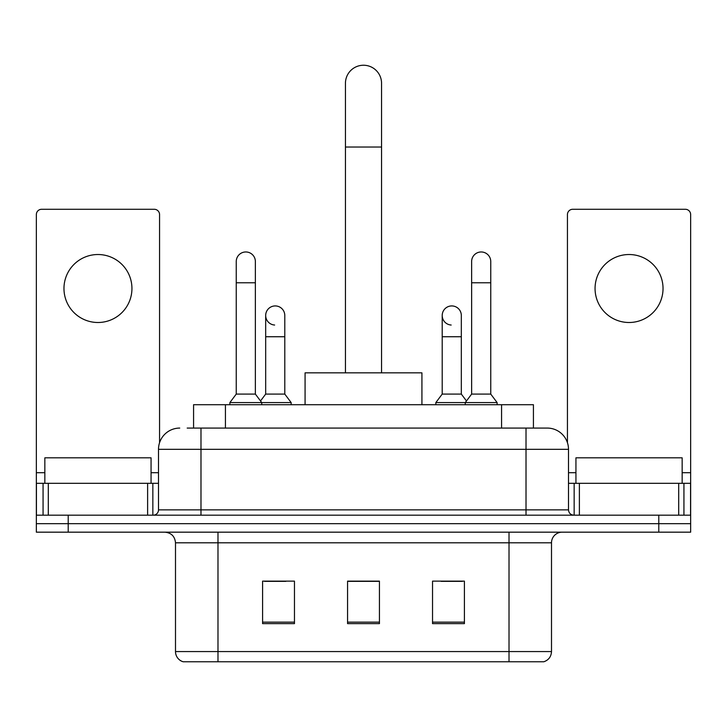 <?xml version="1.0" encoding="UTF-8"?>
<svg xmlns="http://www.w3.org/2000/svg" width="727" height="727" viewBox="0 0 727 727"><rect width="100%" height="100%" fill="white"/><g stroke="black" fill="none" stroke-linecap="round" stroke-linejoin="round"><path stroke-width="1.09" d="M193.573 428.076L193.573 404.712L533.427 404.712L533.427 428.076M187.666 428.076L546.931 428.076M187.184 428.076L200.988 428.076L200.988 449.322L158.504 449.322L158.504 509.863A5.307 5.307 0 0 1 153.188 515.179M179.742 428.076A21.247 21.247 0 0 0 158.504 449.322M547.258 428.076A21.247 21.247 0 0 1 568.496 449.322L568.496 509.863C568.814 513.089 570.586 514.861 573.812 515.179M68.211 515.179L36.35 515.179L36.35 523.676L68.211 523.676L36.35 523.676L36.35 532.173L68.211 532.173L68.211 523.676L658.789 523.676L68.211 523.676L68.211 515.179L658.789 515.179L658.789 523.676L690.65 523.676L658.789 523.676L658.789 532.173L68.211 532.173M658.789 532.173L690.65 532.173L690.65 483.31L690.65 515.179L658.789 515.179M551.502 651.565C551.211 656.654 548.658 660.052 543.86 661.761L509.018 661.761L509.018 651.565L551.502 651.565L551.502 542.796A10.623 10.623 0 0 1 562.125 532.173M175.498 651.565L217.982 651.565L217.982 661.761L509.018 661.761L183.14 661.761A10.623 10.623 0 0 1 175.498 651.565L175.498 542.796C174.862 536.344 171.327 532.8 164.875 532.173M464.408 623.63L464.408 581.137L432.538 581.137L432.538 623.63L464.408 623.63M294.462 623.63L294.462 581.137L262.592 581.137L262.592 623.63L294.462 623.63M379.43 623.63L379.43 581.137L347.57 581.137L347.57 623.63L379.43 623.63M264.61 581.355L285.856 581.355M441.144 581.355L462.39 581.355M379.43 581.355L347.57 581.355M151.062 483.31L151.062 457.819L44.847 457.819L44.847 483.31M97.954 254.523A33.987 33.987 0 0 0 63.967 288.51A33.987 33.987 0 0 0 97.954 322.497A33.987 33.987 0 0 0 131.941 288.51A33.987 33.987 0 0 0 97.954 254.523M147.617 515.179L147.617 483.31L48.3 483.31L48.3 515.179M159.558 442.688L159.558 214.583A5.307 5.307 0 0 0 154.251 209.276L41.657 209.276A5.307 5.307 0 0 0 36.35 214.583L36.35 483.31L48.3 483.31M147.617 483.31L158.504 483.31M36.35 515.179L36.35 483.31M345.443 372.851L345.443 83.296A18.057 18.057 0 0 1 363.5 65.239A18.057 18.057 0 0 1 381.557 83.296A18.057 18.057 0 0 0 363.5 65.239M381.557 372.851L381.557 83.296M421.924 404.712L421.924 372.851L305.076 372.851L305.076 404.712M236.248 282.776L255.368 282.776L255.368 394.089L236.248 394.089L236.248 261.529A9.56 9.56 0 0 1 246.408 251.987A9.56 9.56 0 0 1 255.368 261.529A9.56 9.56 0 0 0 246.408 251.987M236.248 394.089L229.877 402.585L229.877 404.712M255.368 394.089L261.747 402.585L229.877 402.585M284.793 394.089L284.793 336.737L265.673 336.737L265.673 394.089L284.793 394.089L291.163 402.585L261.747 402.585L261.747 404.712M471.632 282.776L490.752 282.776L490.752 394.089L471.632 394.089L471.632 261.529A9.56 9.56 0 0 1 481.792 251.987A9.56 9.56 0 0 1 490.752 261.529A9.56 9.56 0 0 0 481.792 251.987M471.632 394.089L465.253 402.585L465.253 404.712M490.752 394.089L497.123 402.585L435.837 402.585L435.837 404.712M497.123 402.585L497.123 404.712M274.633 325.033A9.56 9.56 0 0 1 265.673 315.491A9.56 9.56 0 0 1 275.833 305.949A9.56 9.56 0 0 1 284.793 315.491L284.793 336.737M265.673 394.089L260.52 400.959M291.163 402.585L291.163 404.712M451.167 325.033A9.56 9.56 0 0 1 442.207 315.491A9.56 9.56 0 0 1 452.367 305.949A9.56 9.56 0 0 1 461.327 315.491L461.327 336.737L442.207 336.737L442.207 315.491M461.327 336.737L461.327 394.089L442.207 394.089L442.207 336.737M442.207 394.089L435.837 402.585M461.327 394.089L466.48 400.959M629.046 254.523A33.987 33.987 0 0 0 595.059 288.51A33.987 33.987 0 0 0 629.046 322.497A33.987 33.987 0 0 0 663.033 288.51A33.987 33.987 0 0 0 629.046 254.523M678.7 515.179L678.7 483.31L579.383 483.31L579.383 515.179M678.7 483.31L690.65 483.31L690.65 214.583A5.307 5.307 0 0 0 685.343 209.276L572.749 209.276A5.307 5.307 0 0 0 567.442 214.583L567.442 442.688M568.496 483.31L579.383 483.31M682.153 483.31L682.153 457.819L575.938 457.819L575.938 483.31M225.434 428.076L225.434 404.712M501.566 428.076L501.566 404.712M200.988 515.179L200.988 509.863L568.496 509.863M158.504 509.863L200.988 509.863L200.988 449.322L526.012 449.322L526.012 515.179M568.496 449.322L526.012 449.322L526.012 428.076M509.018 532.173L509.018 542.796L175.498 542.796M551.502 542.796L509.018 542.796L509.018 651.565L217.982 651.565L217.982 532.173M379.43 622.148L347.57 622.148M294.462 622.148L262.592 622.148M464.408 622.148L432.538 622.148M158.504 472.695L151.062 472.695M44.847 472.695L36.35 472.695M152.843 483.31L152.843 515.179M36.432 483.31L36.432 515.179M43.066 515.179L43.066 483.31M345.443 147.027L381.557 147.027M690.65 472.695L682.153 472.695M575.938 472.695L568.496 472.695M690.568 515.179L690.568 483.31M683.934 483.31L683.934 515.179M574.157 515.179L574.157 483.31M255.368 282.776L255.368 261.529M490.752 282.776L490.752 261.529M265.673 336.737L265.673 315.491"/></g></svg>
